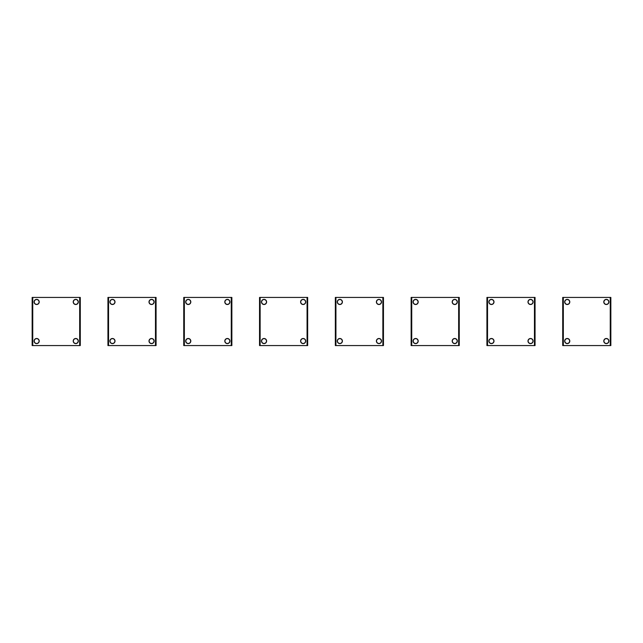<?xml version="1.0" encoding="UTF-8"?>
<svg xmlns="http://www.w3.org/2000/svg" width="643" height="643" viewBox="0 0 643 643"><rect width="100%" height="100%" fill="white"/><g stroke="black" fill="none" stroke-linecap="round" stroke-linejoin="round"><path stroke-width="0.96" d="M608.744 341.103A2.403 2.403 0 0 0 606.389 338.644A2.403 2.403 0 0 0 603.93 340.999A2.403 2.403 0 0 0 606.285 343.458A2.403 2.403 0 0 0 608.744 341.103M569.642 341.103A2.403 2.403 0 0 0 567.287 338.644A2.403 2.403 0 0 0 564.835 340.999A2.403 2.403 0 0 0 567.182 343.458A2.403 2.403 0 0 0 569.642 341.103M569.642 302.001A2.403 2.403 0 0 0 567.287 299.542A2.403 2.403 0 0 0 564.835 301.897A2.403 2.403 0 0 0 567.182 304.356A2.403 2.403 0 0 0 569.642 302.001M608.744 302.001A2.403 2.403 0 0 0 606.389 299.542A2.403 2.403 0 0 0 603.93 301.897A2.403 2.403 0 0 0 606.285 304.356A2.403 2.403 0 0 0 608.744 302.001M532.951 341.103A2.403 2.403 0 0 0 530.596 338.644A2.403 2.403 0 0 0 528.136 340.999A2.403 2.403 0 0 0 530.491 343.458A2.403 2.403 0 0 0 532.951 341.103M493.848 341.103A2.403 2.403 0 0 0 491.493 338.644A2.403 2.403 0 0 0 489.034 340.999A2.403 2.403 0 0 0 491.389 343.458A2.403 2.403 0 0 0 493.848 341.103M493.848 302.001A2.403 2.403 0 0 0 491.493 299.542A2.403 2.403 0 0 0 489.034 301.897A2.403 2.403 0 0 0 491.389 304.356A2.403 2.403 0 0 0 493.848 302.001M532.951 302.001A2.403 2.403 0 0 0 530.596 299.542A2.403 2.403 0 0 0 528.136 301.897A2.403 2.403 0 0 0 530.491 304.356A2.403 2.403 0 0 0 532.951 302.001M457.149 341.103A2.403 2.403 0 0 0 454.802 338.644A2.403 2.403 0 0 0 452.342 340.999A2.403 2.403 0 0 0 454.689 343.458A2.403 2.403 0 0 0 457.149 341.103M418.046 341.103A2.403 2.403 0 0 0 415.7 338.644A2.403 2.403 0 0 0 413.24 340.999A2.403 2.403 0 0 0 415.587 343.458A2.403 2.403 0 0 0 418.046 341.103M418.046 302.001A2.403 2.403 0 0 0 415.7 299.542A2.403 2.403 0 0 0 413.24 301.897A2.403 2.403 0 0 0 415.587 304.356A2.403 2.403 0 0 0 418.046 302.001M457.149 302.001A2.403 2.403 0 0 0 454.802 299.542A2.403 2.403 0 0 0 452.342 301.897A2.403 2.403 0 0 0 454.689 304.356A2.403 2.403 0 0 0 457.149 302.001M381.355 341.103A2.403 2.403 0 0 0 379 338.644A2.403 2.403 0 0 0 376.541 340.999A2.403 2.403 0 0 0 378.896 343.458A2.403 2.403 0 0 0 381.355 341.103M342.253 341.103A2.403 2.403 0 0 0 339.898 338.644A2.403 2.403 0 0 0 337.438 340.999A2.403 2.403 0 0 0 339.793 343.458A2.403 2.403 0 0 0 342.253 341.103M342.253 302.001A2.403 2.403 0 0 0 339.898 299.542A2.403 2.403 0 0 0 337.438 301.897A2.403 2.403 0 0 0 339.793 304.356A2.403 2.403 0 0 0 342.253 302.001M381.355 302.001A2.403 2.403 0 0 0 379 299.542A2.403 2.403 0 0 0 376.541 301.897A2.403 2.403 0 0 0 378.896 304.356A2.403 2.403 0 0 0 381.355 302.001M305.562 341.103A2.403 2.403 0 0 0 303.207 338.644A2.403 2.403 0 0 0 300.747 340.999A2.403 2.403 0 0 0 303.102 343.458A2.403 2.403 0 0 0 305.562 341.103M266.459 341.103A2.403 2.403 0 0 0 264.104 338.644A2.403 2.403 0 0 0 261.645 340.999A2.403 2.403 0 0 0 264 343.458A2.403 2.403 0 0 0 266.459 341.103M266.459 302.001A2.403 2.403 0 0 0 264.104 299.542A2.403 2.403 0 0 0 261.645 301.897A2.403 2.403 0 0 0 264 304.356A2.403 2.403 0 0 0 266.459 302.001M305.562 302.001A2.403 2.403 0 0 0 303.207 299.542A2.403 2.403 0 0 0 300.747 301.897A2.403 2.403 0 0 0 303.102 304.356A2.403 2.403 0 0 0 305.562 302.001M229.76 341.103A2.403 2.403 0 0 0 227.413 338.644A2.403 2.403 0 0 0 224.954 340.999A2.403 2.403 0 0 0 227.3 343.458A2.403 2.403 0 0 0 229.76 341.103M190.658 341.103A2.403 2.403 0 0 0 188.311 338.644A2.403 2.403 0 0 0 185.851 340.999A2.403 2.403 0 0 0 188.198 343.458A2.403 2.403 0 0 0 190.658 341.103M190.658 302.001A2.403 2.403 0 0 0 188.311 299.542A2.403 2.403 0 0 0 185.851 301.897A2.403 2.403 0 0 0 188.198 304.356A2.403 2.403 0 0 0 190.658 302.001M229.76 302.001A2.403 2.403 0 0 0 227.413 299.542A2.403 2.403 0 0 0 224.954 301.897A2.403 2.403 0 0 0 227.3 304.356A2.403 2.403 0 0 0 229.76 302.001M153.966 341.103A2.403 2.403 0 0 0 151.611 338.644A2.403 2.403 0 0 0 149.152 340.999A2.403 2.403 0 0 0 151.507 343.458A2.403 2.403 0 0 0 153.966 341.103M114.864 341.103A2.403 2.403 0 0 0 112.509 338.644A2.403 2.403 0 0 0 110.049 340.999A2.403 2.403 0 0 0 112.404 343.458A2.403 2.403 0 0 0 114.864 341.103M114.864 302.001A2.403 2.403 0 0 0 112.509 299.542A2.403 2.403 0 0 0 110.049 301.897A2.403 2.403 0 0 0 112.404 304.356A2.403 2.403 0 0 0 114.864 302.001M153.966 302.001A2.403 2.403 0 0 0 151.611 299.542A2.403 2.403 0 0 0 149.152 301.897A2.403 2.403 0 0 0 151.507 304.356A2.403 2.403 0 0 0 153.966 302.001M78.165 341.103A2.403 2.403 0 0 0 75.818 338.644A2.403 2.403 0 0 0 73.358 340.999A2.403 2.403 0 0 0 75.713 343.458A2.403 2.403 0 0 0 78.165 341.103M39.07 341.103A2.403 2.403 0 0 0 36.715 338.644A2.403 2.403 0 0 0 34.256 340.999A2.403 2.403 0 0 0 36.611 343.458A2.403 2.403 0 0 0 39.07 341.103M39.07 302.001A2.403 2.403 0 0 0 36.715 299.542A2.403 2.403 0 0 0 34.256 301.897A2.403 2.403 0 0 0 36.611 304.356A2.403 2.403 0 0 0 39.07 302.001M78.165 302.001A2.403 2.403 0 0 0 75.818 299.542A2.403 2.403 0 0 0 73.358 301.897A2.403 2.403 0 0 0 75.713 304.356A2.403 2.403 0 0 0 78.165 302.001M79.676 345.564L80.279 345.564L80.279 297.436L79.676 297.436L79.676 345.564L32.15 345.564L32.15 297.436L79.676 297.436M36.659 299.389A2.556 2.556 0 0 0 34.103 301.953A2.556 2.556 0 0 0 36.659 304.509A2.556 2.556 0 0 0 39.215 301.953A2.556 2.556 0 0 0 36.659 299.389M75.761 299.389A2.556 2.556 0 0 0 73.206 301.953A2.556 2.556 0 0 0 75.761 304.509A2.556 2.556 0 0 0 78.317 301.953A2.556 2.556 0 0 0 75.761 299.389M75.761 338.491A2.556 2.556 0 0 0 73.206 341.047A2.556 2.556 0 0 0 75.761 343.611A2.556 2.556 0 0 0 78.317 341.047A2.556 2.556 0 0 0 75.761 338.491M36.659 338.491A2.556 2.556 0 0 0 34.103 341.047A2.556 2.556 0 0 0 36.659 343.611A2.556 2.556 0 0 0 39.215 341.047A2.556 2.556 0 0 0 36.659 338.491M155.469 345.564L156.072 345.564L156.072 297.436L155.469 297.436L155.469 345.564L107.944 345.564L107.944 297.436L155.469 297.436M112.461 299.389A2.556 2.556 0 0 0 109.905 301.953A2.556 2.556 0 0 0 112.461 304.509A2.556 2.556 0 0 0 115.017 301.953A2.556 2.556 0 0 0 112.461 299.389M151.563 299.389A2.556 2.556 0 0 0 148.999 301.953A2.556 2.556 0 0 0 151.563 304.509A2.556 2.556 0 0 0 154.119 301.953A2.556 2.556 0 0 0 151.563 299.389M151.563 338.491A2.556 2.556 0 0 0 148.999 341.047A2.556 2.556 0 0 0 151.563 343.611A2.556 2.556 0 0 0 154.119 341.047A2.556 2.556 0 0 0 151.563 338.491M112.461 338.491A2.556 2.556 0 0 0 109.905 341.047A2.556 2.556 0 0 0 112.461 343.611A2.556 2.556 0 0 0 115.017 341.047A2.556 2.556 0 0 0 112.461 338.491M231.263 345.564L231.866 345.564L231.866 297.436L231.263 297.436L231.263 345.564L183.745 345.564L183.745 297.436L231.263 297.436M188.254 299.389A2.556 2.556 0 0 0 185.698 301.953A2.556 2.556 0 0 0 188.254 304.509A2.556 2.556 0 0 0 190.81 301.953A2.556 2.556 0 0 0 188.254 299.389M227.357 299.389A2.556 2.556 0 0 0 224.801 301.953A2.556 2.556 0 0 0 227.357 304.509A2.556 2.556 0 0 0 229.913 301.953A2.556 2.556 0 0 0 227.357 299.389M227.357 338.491A2.556 2.556 0 0 0 224.801 341.047A2.556 2.556 0 0 0 227.357 343.611A2.556 2.556 0 0 0 229.913 341.047A2.556 2.556 0 0 0 227.357 338.491M188.254 338.491A2.556 2.556 0 0 0 185.698 341.047A2.556 2.556 0 0 0 188.254 343.611A2.556 2.556 0 0 0 190.81 341.047A2.556 2.556 0 0 0 188.254 338.491M307.065 345.564L307.667 345.564L307.667 297.436L307.065 297.436L307.065 345.564L259.539 345.564L259.539 297.436L307.065 297.436M264.048 299.389A2.556 2.556 0 0 0 261.492 301.953A2.556 2.556 0 0 0 264.048 304.509A2.556 2.556 0 0 0 266.604 301.953A2.556 2.556 0 0 0 264.048 299.389M303.15 299.389A2.556 2.556 0 0 0 300.594 301.953A2.556 2.556 0 0 0 303.15 304.509A2.556 2.556 0 0 0 305.706 301.953A2.556 2.556 0 0 0 303.15 299.389M303.15 338.491A2.556 2.556 0 0 0 300.594 341.047A2.556 2.556 0 0 0 303.15 343.611A2.556 2.556 0 0 0 305.706 341.047A2.556 2.556 0 0 0 303.15 338.491M264.048 338.491A2.556 2.556 0 0 0 261.492 341.047A2.556 2.556 0 0 0 264.048 343.611A2.556 2.556 0 0 0 266.604 341.047A2.556 2.556 0 0 0 264.048 338.491M382.858 345.564L383.461 345.564L383.461 297.436L382.858 297.436L382.858 345.564L335.333 345.564L335.333 297.436L382.858 297.436M339.85 299.389A2.556 2.556 0 0 0 337.294 301.953A2.556 2.556 0 0 0 339.85 304.509A2.556 2.556 0 0 0 342.406 301.953A2.556 2.556 0 0 0 339.85 299.389M378.952 299.389A2.556 2.556 0 0 0 376.396 301.953A2.556 2.556 0 0 0 378.952 304.509A2.556 2.556 0 0 0 381.508 301.953A2.556 2.556 0 0 0 378.952 299.389M378.952 338.491A2.556 2.556 0 0 0 376.396 341.047A2.556 2.556 0 0 0 378.952 343.611A2.556 2.556 0 0 0 381.508 341.047A2.556 2.556 0 0 0 378.952 338.491M339.85 338.491A2.556 2.556 0 0 0 337.294 341.047A2.556 2.556 0 0 0 339.85 343.611A2.556 2.556 0 0 0 342.406 341.047A2.556 2.556 0 0 0 339.85 338.491M458.652 345.564L459.255 345.564L459.255 297.436L458.652 297.436L458.652 345.564L411.134 345.564L411.134 297.436L458.652 297.436M415.643 299.389A2.556 2.556 0 0 0 413.087 301.953A2.556 2.556 0 0 0 415.643 304.509A2.556 2.556 0 0 0 418.199 301.953A2.556 2.556 0 0 0 415.643 299.389M454.746 299.389A2.556 2.556 0 0 0 452.19 301.953A2.556 2.556 0 0 0 454.746 304.509A2.556 2.556 0 0 0 457.302 301.953A2.556 2.556 0 0 0 454.746 299.389M454.746 338.491A2.556 2.556 0 0 0 452.19 341.047A2.556 2.556 0 0 0 454.746 343.611A2.556 2.556 0 0 0 457.302 341.047A2.556 2.556 0 0 0 454.746 338.491M415.643 338.491A2.556 2.556 0 0 0 413.087 341.047A2.556 2.556 0 0 0 415.643 343.611A2.556 2.556 0 0 0 418.199 341.047A2.556 2.556 0 0 0 415.643 338.491M534.454 345.564L535.056 345.564L535.056 297.436L534.454 297.436L534.454 345.564L486.928 345.564L486.928 297.436L534.454 297.436M491.437 299.389A2.556 2.556 0 0 0 488.881 301.953A2.556 2.556 0 0 0 491.437 304.509A2.556 2.556 0 0 0 494.001 301.953A2.556 2.556 0 0 0 491.437 299.389M530.539 299.389A2.556 2.556 0 0 0 527.983 301.953A2.556 2.556 0 0 0 530.539 304.509A2.556 2.556 0 0 0 533.095 301.953A2.556 2.556 0 0 0 530.539 299.389M530.539 338.491A2.556 2.556 0 0 0 527.983 341.047A2.556 2.556 0 0 0 530.539 343.611A2.556 2.556 0 0 0 533.095 341.047A2.556 2.556 0 0 0 530.539 338.491M491.437 338.491A2.556 2.556 0 0 0 488.881 341.047A2.556 2.556 0 0 0 491.437 343.611A2.556 2.556 0 0 0 494.001 341.047A2.556 2.556 0 0 0 491.437 338.491M610.247 345.564L610.85 345.564L610.85 297.436L610.247 297.436L610.247 345.564L562.721 345.564L562.721 297.436L610.247 297.436M567.239 299.389A2.556 2.556 0 0 0 564.683 301.953A2.556 2.556 0 0 0 567.239 304.509A2.556 2.556 0 0 0 569.794 301.953A2.556 2.556 0 0 0 567.239 299.389M606.341 299.389A2.556 2.556 0 0 0 603.785 301.953A2.556 2.556 0 0 0 606.341 304.509A2.556 2.556 0 0 0 608.897 301.953A2.556 2.556 0 0 0 606.341 299.389M606.341 338.491A2.556 2.556 0 0 0 603.785 341.047A2.556 2.556 0 0 0 606.341 343.611A2.556 2.556 0 0 0 608.897 341.047A2.556 2.556 0 0 0 606.341 338.491M567.239 338.491A2.556 2.556 0 0 0 564.683 341.047A2.556 2.556 0 0 0 567.239 343.611A2.556 2.556 0 0 0 569.794 341.047A2.556 2.556 0 0 0 567.239 338.491M32.753 297.436L32.753 345.564M108.546 297.436L108.546 345.564M184.348 297.436L184.348 345.564M260.142 297.436L260.142 345.564M335.935 297.436L335.935 345.564M411.737 297.436L411.737 345.564M487.531 297.436L487.531 345.564M563.324 297.436L563.324 345.564"/></g></svg>
